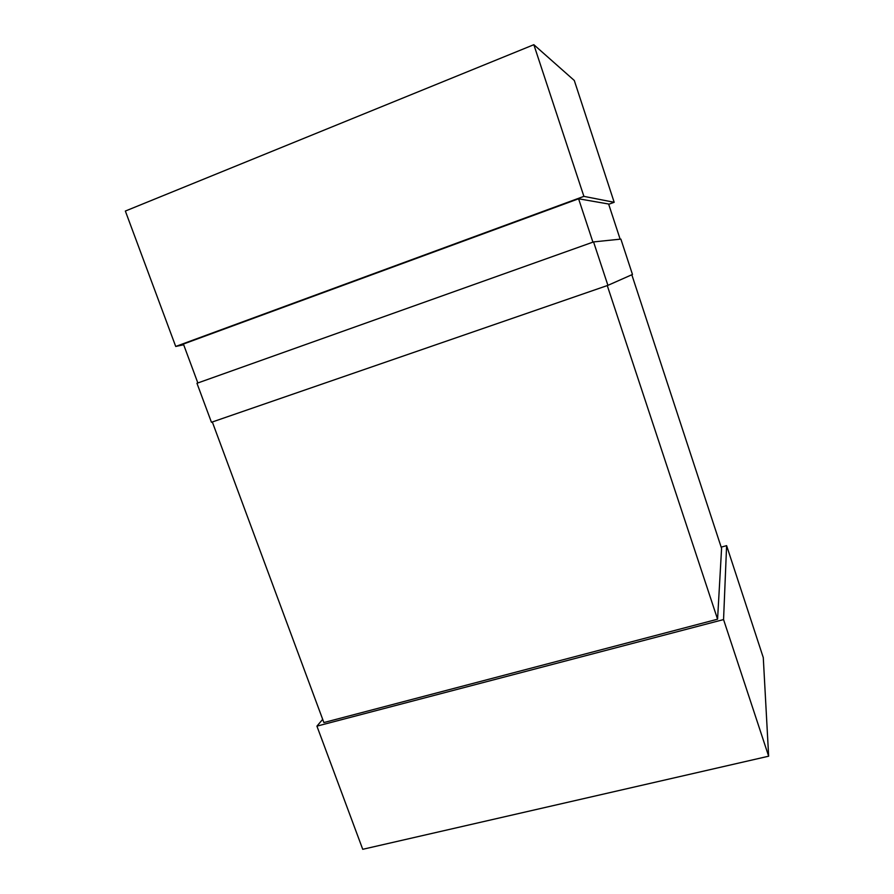 <?xml version="1.0" encoding="UTF-8"?>
<svg xmlns="http://www.w3.org/2000/svg" width="894" height="894" viewBox="0 0 894 894"><rect width="100%" height="100%" fill="white"/><g stroke="black" fill="none" stroke-linecap="round" stroke-linejoin="round"><path stroke-width="1.34" d="M592.923 242.14L578.586 198.781L183.404 344.045L197.853 382.967M212.325 421.979L323.874 722.553L717.569 619.207L721.581 548.402L631.812 274.749M578.586 198.781L608.613 204.011L620.145 239.179M717.569 619.207L607.272 285.577M316.923 726.14L362.729 849.3L768.65 756.201L763.275 657.582L726.61 545.642L723.559 619.576L316.923 726.14L322.689 719.335M768.65 756.201L723.559 619.576M721.167 547.15L726.61 545.642M175.716 346.459L583.894 196.367L533.841 44.7L125.35 211.051L175.716 346.459L183.672 344.771M583.894 196.367L614.178 202.29L608.702 204.29M533.841 44.7L574.294 80.482L614.178 202.29M607.909 285.354L632.471 274.469L620.872 239.1L593.56 241.916L607.909 285.354L211.442 422.281L196.959 383.28L593.56 241.916"/></g></svg>
